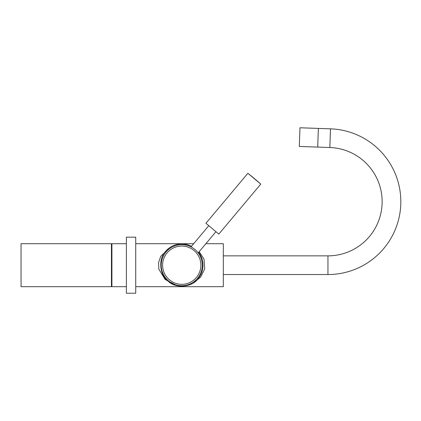 <?xml version="1.0" encoding="UTF-8"?>
<svg xmlns="http://www.w3.org/2000/svg" width="421" height="421" viewBox="0 0 421 421"><rect width="100%" height="100%" fill="white"/><g stroke="black" fill="none" stroke-linecap="round" stroke-linejoin="round"><path stroke-width="0.63" d="M247.885 173.294L205.927 223.293L218.809 234.102L260.767 184.103A280.275 280.275 0 0 0 247.885 173.294L260.767 184.103M111.439 286.685L111.439 243.712L21.05 243.712L21.05 286.685L111.439 286.685M111.907 244.175L111.439 244.175M111.907 286.217L111.439 286.217M175.183 284.654L165.153 279.47L158.833 269.156L158.591 262.52L160.68 256.442L168.879 248.274M199.165 251.7L204.043 259.173L204.727 268.803L200.691 277.05L194.176 282.359M205.869 243.712L223.314 243.712L223.314 286.685L135.73 286.685M193.676 243.712L135.73 243.712M126.389 243.712L111.907 243.712L111.907 286.685L126.389 286.685M135.73 293.227L135.73 237.17L126.389 237.17L126.389 293.227L135.73 293.227M198.649 252.316A21.255 21.255 0 0 1 198.023 278.86C191.918 287.375 175.646 288.701 168.247 281.281C159.654 275.281 158.133 259.026 165.458 251.537A21.255 21.255 0 0 1 191.492 246.311M329.843 147.513A54.188 54.188 0 0 1 382.131 202.612A54.188 54.188 0 0 1 327.954 255.857L327.954 274.539A72.87 72.87 0 0 0 400.813 202.938A72.87 72.87 0 0 0 330.496 128.842L318.36 128.416L317.708 147.092L318.36 128.416L299.962 127.773L299.315 146.45L329.843 147.513L330.496 128.842M169.447 279.854A19.129 19.129 0 0 1 167.09 252.9A19.129 19.129 0 0 1 194.039 250.542A19.129 19.129 0 0 1 196.397 277.497A19.129 19.129 0 0 1 169.447 279.854M168.542 280.928A20.534 20.534 0 0 1 166.016 252A20.534 20.534 0 0 1 194.939 249.469A20.534 20.534 0 0 1 197.47 278.397A20.534 20.534 0 0 1 168.542 280.928M215.947 231.703L198.233 252.816M208.79 225.693L191.076 246.806M327.954 255.857L223.314 255.857M327.954 274.539L223.314 274.539"/></g></svg>
